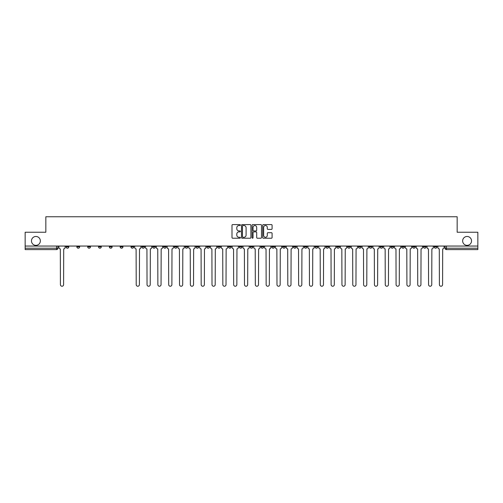 <?xml version="1.0" encoding="UTF-8"?>
<svg xmlns="http://www.w3.org/2000/svg" width="503" height="503" viewBox="0 0 503 503"><rect width="100%" height="100%" fill="white"/><g stroke="black" fill="none" stroke-linecap="round" stroke-linejoin="round"><path stroke-width="0.75" d="M240.396 225.067A0.478 0.478 0 0 0 239.918 224.59L232.682 224.59A0.679 0.679 0 0 0 231.996 225.275L231.996 237.535A0.679 0.679 0 0 0 232.682 238.221L239.918 238.221A0.478 0.478 0 0 0 240.396 237.743A0.478 0.478 0 0 0 239.918 237.265L238.982 237.265A2.182 2.182 0 0 1 236.8 235.083L236.8 234.065A2.182 2.182 0 0 1 238.982 231.883L239.918 231.883A0.478 0.478 0 0 0 240.396 231.405A0.478 0.478 0 0 0 239.918 230.927L238.982 230.927A2.182 2.182 0 0 1 236.8 228.746L236.8 227.727A2.182 2.182 0 0 1 238.982 225.545L239.918 225.545A0.478 0.478 0 0 0 240.396 225.067M462.647 240.912A4.445 4.445 0 0 0 467.092 245.357A4.445 4.445 0 0 0 471.531 240.912A4.445 4.445 0 0 0 467.092 236.473A4.445 4.445 0 0 0 462.647 240.912M31.469 240.912A4.445 4.445 0 0 0 35.908 245.357A4.445 4.445 0 0 0 40.353 240.912A4.445 4.445 0 0 0 35.908 236.473A4.445 4.445 0 0 0 31.469 240.912M358.394 246.816L358.394 246.049L358.394 246.816A1.39 1.39 0 0 0 359.783 248.205A1.39 1.39 0 0 1 358.394 246.816L361.173 246.816A1.39 1.39 0 0 1 359.783 248.205M336.74 246.049L336.74 246.816L339.512 246.816A1.39 1.39 0 0 1 338.123 248.205A1.39 1.39 0 0 1 336.74 246.816L336.74 246.049M325.906 246.816L325.906 246.049L325.906 246.816A1.39 1.39 0 0 0 327.296 248.205A1.39 1.39 0 0 1 325.906 246.816L328.685 246.816A1.39 1.39 0 0 1 327.296 248.205A1.39 1.39 0 0 0 328.685 246.816A1.39 1.39 0 0 1 327.296 248.205M315.079 246.816L315.079 246.049L315.079 246.816A1.39 1.39 0 0 0 316.469 248.205A1.39 1.39 0 0 1 315.079 246.816L317.858 246.816A1.39 1.39 0 0 1 316.469 248.205A1.39 1.39 0 0 0 317.858 246.816A1.39 1.39 0 0 1 316.469 248.205M282.598 246.816L282.598 246.049L282.598 246.816A1.39 1.39 0 0 0 283.988 248.205A1.39 1.39 0 0 1 282.598 246.816L285.371 246.816A1.39 1.39 0 0 1 283.988 248.205M271.771 246.049L271.771 246.816L274.544 246.816A1.39 1.39 0 0 1 273.154 248.205A1.39 1.39 0 0 1 271.771 246.816L271.771 246.049M260.938 246.049L260.938 246.816L263.717 246.816A1.39 1.39 0 0 1 262.327 248.205A1.39 1.39 0 0 1 260.938 246.816L260.938 246.049M250.11 246.049L250.11 246.816L252.89 246.816A1.39 1.39 0 0 1 251.5 248.205A1.39 1.39 0 0 1 250.11 246.816L250.11 246.049M239.283 246.816L239.283 246.049L239.283 246.816A1.39 1.39 0 0 0 240.673 248.205A1.39 1.39 0 0 1 239.283 246.816L242.062 246.816A1.39 1.39 0 0 1 240.673 248.205M217.629 246.049L217.629 246.816L220.402 246.816A1.39 1.39 0 0 1 219.012 248.205A1.39 1.39 0 0 1 217.629 246.816L217.629 246.049M206.802 246.816L206.802 246.049L206.802 246.816A1.39 1.39 0 0 0 208.185 248.205A1.39 1.39 0 0 1 206.802 246.816L209.575 246.816A1.39 1.39 0 0 1 208.185 248.205M87.692 246.049L87.692 246.816L90.465 246.816A1.39 1.39 0 0 1 89.075 248.205A1.39 1.39 0 0 1 87.692 246.816L87.692 246.049M271.413 229.393A0.679 0.679 0 0 0 272.092 228.714L272.092 225.275A0.679 0.679 0 0 0 271.413 224.59L263.371 224.59A0.679 0.679 0 0 0 262.692 225.275L262.692 237.535A0.679 0.679 0 0 0 263.371 238.221L271.413 238.221A0.679 0.679 0 0 0 272.092 237.535L272.092 233.379A0.679 0.679 0 0 0 271.413 232.7L267.973 232.7A0.679 0.679 0 0 0 267.288 233.379L267.288 235.442A1.823 1.823 0 0 1 265.465 237.265A1.823 1.823 0 0 1 263.647 235.442L263.647 227.369A1.823 1.823 0 0 1 265.465 225.545A1.823 1.823 0 0 1 267.288 227.369L267.288 228.714A0.679 0.679 0 0 0 267.973 229.393L271.413 229.393M25.15 246.049L25.15 232.241L45.836 232.241L45.836 216.762L457.164 216.762L457.164 232.241L477.85 232.241L477.85 246.049L25.15 246.049L25.15 248.205L57.983 248.205L57.983 246.049L57.983 248.205A1.39 1.39 0 0 1 56.594 249.589L25.15 249.589L25.15 248.205M250.903 225.275A0.679 0.679 0 0 0 250.224 224.59L242.182 224.59A0.679 0.679 0 0 0 241.503 225.275L241.503 237.535A0.679 0.679 0 0 0 242.182 238.221L250.224 238.221A0.679 0.679 0 0 0 250.903 237.535L250.903 225.275M252.776 224.59L260.818 224.59A0.679 0.679 0 0 1 261.497 225.275L261.497 237.535A0.679 0.679 0 0 1 260.818 238.221L257.379 238.221A0.679 0.679 0 0 1 256.693 237.535L256.693 232.562A0.679 0.679 0 0 0 256.014 231.883L253.732 231.883A0.679 0.679 0 0 0 253.053 232.562L253.053 237.743A0.478 0.478 0 0 1 252.575 238.221A0.478 0.478 0 0 1 252.097 237.743L252.097 225.275A0.679 0.679 0 0 1 252.776 224.59M445.017 246.049L445.017 248.205L477.85 248.205L477.85 249.589L446.406 249.589A1.39 1.39 0 0 1 445.017 248.205A1.39 1.39 0 0 0 446.406 249.589L446.406 246.049M477.85 246.049L477.85 248.205M436.969 246.049L436.969 246.816A1.39 1.39 0 0 1 435.579 248.205A1.39 1.39 0 0 1 434.19 246.816L436.969 246.816M434.19 246.049L434.19 246.816M426.142 246.049L426.142 246.816A1.39 1.39 0 0 1 424.752 248.205A1.39 1.39 0 0 1 423.363 246.816A1.39 1.39 0 0 0 424.752 248.205M423.363 246.049L423.363 246.816L426.142 246.816M415.308 246.049L415.308 246.816A1.39 1.39 0 0 1 413.925 248.205A1.39 1.39 0 0 1 412.535 246.816L415.308 246.816M412.535 246.049L412.535 246.816M404.481 246.049L404.481 246.816A1.39 1.39 0 0 1 403.092 248.205A1.39 1.39 0 0 1 401.708 246.816L404.481 246.816A1.39 1.39 0 0 1 403.092 248.205A1.39 1.39 0 0 0 404.481 246.816M401.708 246.049L401.708 246.816M393.654 246.049L393.654 246.816A1.39 1.39 0 0 1 392.265 248.205A1.39 1.39 0 0 1 390.875 246.816A1.39 1.39 0 0 0 392.265 248.205M390.875 246.049L390.875 246.816L393.654 246.816M382.827 246.049L382.827 246.816A1.39 1.39 0 0 1 381.437 248.205A1.39 1.39 0 0 1 380.048 246.816L382.827 246.816M380.048 246.049L380.048 246.816M372 246.049L372 246.816A1.39 1.39 0 0 1 370.61 248.205A1.39 1.39 0 0 1 369.221 246.816L372 246.816M369.221 246.049L369.221 246.816M361.173 246.049L361.173 246.816M350.34 246.049L350.34 246.816A1.39 1.39 0 0 1 348.956 248.205A1.39 1.39 0 0 1 347.567 246.816L350.34 246.816A1.39 1.39 0 0 1 348.956 248.205A1.39 1.39 0 0 0 350.34 246.816L350.34 246.049M347.567 246.049L347.567 246.816M339.512 246.049L339.512 246.816A1.39 1.39 0 0 1 338.123 248.205A1.39 1.39 0 0 0 339.512 246.816L339.512 246.049M328.685 246.049L328.685 246.816L328.685 246.049M317.858 246.049L317.858 246.816M307.031 246.049L307.031 246.816A1.39 1.39 0 0 1 305.642 248.205A1.39 1.39 0 0 1 304.252 246.816L307.031 246.816A1.39 1.39 0 0 1 305.642 248.205A1.39 1.39 0 0 0 307.031 246.816M304.252 246.049L304.252 246.816M296.198 246.049L296.198 246.816A1.39 1.39 0 0 1 294.815 248.205A1.39 1.39 0 0 1 293.425 246.816A1.39 1.39 0 0 0 294.815 248.205A1.39 1.39 0 0 0 296.198 246.816A1.39 1.39 0 0 1 294.815 248.205M293.425 246.049L293.425 246.816L296.198 246.816M285.371 246.049L285.371 246.816L285.371 246.049M274.544 246.049L274.544 246.816L274.544 246.049M263.717 246.049L263.717 246.816A1.39 1.39 0 0 1 262.327 248.205A1.39 1.39 0 0 0 263.717 246.816L263.717 246.049M252.89 246.049L252.89 246.816L252.89 246.049M242.062 246.049L242.062 246.816L242.062 246.049M231.229 246.049L231.229 246.816A1.39 1.39 0 0 1 229.846 248.205A1.39 1.39 0 0 1 228.456 246.816A1.39 1.39 0 0 0 229.846 248.205A1.39 1.39 0 0 0 231.229 246.816A1.39 1.39 0 0 1 229.846 248.205M228.456 246.049L228.456 246.816L231.229 246.816M220.402 246.049L220.402 246.816A1.39 1.39 0 0 1 219.012 248.205A1.39 1.39 0 0 0 220.402 246.816L220.402 246.049M209.575 246.049L209.575 246.816M198.748 246.049L198.748 246.816A1.39 1.39 0 0 1 197.358 248.205A1.39 1.39 0 0 1 195.969 246.816L198.748 246.816M195.969 246.049L195.969 246.816M187.921 246.049L187.921 246.816A1.39 1.39 0 0 1 186.531 248.205A1.39 1.39 0 0 1 185.142 246.816L187.921 246.816M185.142 246.049L185.142 246.816M177.094 246.049L177.094 246.816A1.39 1.39 0 0 1 175.704 248.205A1.39 1.39 0 0 1 174.315 246.816L177.094 246.816M174.315 246.049L174.315 246.816M166.26 246.049L166.26 246.816A1.39 1.39 0 0 1 164.877 248.205A1.39 1.39 0 0 1 163.488 246.816L166.26 246.816L166.26 246.049M163.488 246.049L163.488 246.816M155.433 246.049L155.433 246.816A1.39 1.39 0 0 1 154.044 248.205A1.39 1.39 0 0 1 152.661 246.816L155.433 246.816M152.661 246.049L152.661 246.816M144.606 246.049L144.606 246.816A1.39 1.39 0 0 1 143.217 248.205A1.39 1.39 0 0 1 141.827 246.816L144.606 246.816M141.827 246.049L141.827 246.816M133.779 246.049L133.779 246.816A1.39 1.39 0 0 1 132.39 248.205A1.39 1.39 0 0 1 131 246.816L133.779 246.816M131 246.049L131 246.816M122.952 246.049L122.952 246.816A1.39 1.39 0 0 1 121.563 248.205A1.39 1.39 0 0 1 120.173 246.816L122.952 246.816M120.173 246.049L120.173 246.816M112.125 246.049L112.125 246.816A1.39 1.39 0 0 1 110.735 248.205A1.39 1.39 0 0 1 109.346 246.816A1.39 1.39 0 0 0 110.735 248.205M109.346 246.049L109.346 246.816L112.125 246.816M101.292 246.049L101.292 246.816A1.39 1.39 0 0 1 99.908 248.205A1.39 1.39 0 0 1 98.519 246.816L101.292 246.816M98.519 246.049L98.519 246.816M90.465 246.049L90.465 246.816A1.39 1.39 0 0 1 89.075 248.205A1.39 1.39 0 0 0 90.465 246.816M79.637 246.049L79.637 246.816A1.39 1.39 0 0 1 78.248 248.205A1.39 1.39 0 0 1 76.858 246.816L79.637 246.816A1.39 1.39 0 0 1 78.248 248.205A1.39 1.39 0 0 0 79.637 246.816M76.858 246.049L76.858 246.816M68.81 246.049L68.81 246.816A1.39 1.39 0 0 1 67.421 248.205A1.39 1.39 0 0 1 66.031 246.816L68.81 246.816L68.81 246.049M66.031 246.049L66.031 246.816M56.594 249.589A1.39 1.39 0 0 0 57.983 248.205A1.39 1.39 0 0 1 56.594 249.589L56.594 246.049M242.93 225.545A0.478 0.478 0 0 0 242.459 226.023L242.459 236.787A0.478 0.478 0 0 0 242.93 237.265L243.917 237.265A2.182 2.182 0 0 0 246.099 235.083L246.099 227.727A2.182 2.182 0 0 0 243.917 225.545L242.93 225.545M256.693 227.4A1.823 1.823 0 0 0 254.87 225.583A1.823 1.823 0 0 0 253.053 227.4L253.053 230.248A0.679 0.679 0 0 0 253.732 230.927L256.014 230.927A0.679 0.679 0 0 0 256.693 230.248L256.693 227.4M58.92 247.507L58.92 246.049L58.92 247.507A1.39 1.39 0 0 0 60.31 248.897L60.41 284.641A1.597 1.597 0 0 0 62.007 286.238A1.597 1.597 0 0 0 63.604 284.641L63.705 248.897A1.39 1.39 0 0 0 65.094 247.507L65.094 246.049L65.094 247.507M60.31 248.897L60.41 284.641M63.604 284.641L63.705 248.897M145.543 247.507L145.543 246.049L145.543 247.507A1.39 1.39 0 0 0 146.933 248.897L147.033 284.641A1.597 1.597 0 0 0 148.63 286.238A1.597 1.597 0 0 0 150.227 284.641L150.334 248.897A1.39 1.39 0 0 0 151.724 247.507L151.724 246.049L151.724 247.507M156.37 247.507L156.37 246.049L156.37 247.507A1.39 1.39 0 0 0 157.76 248.897L157.867 284.641A1.597 1.597 0 0 0 159.464 286.238A1.597 1.597 0 0 0 161.054 284.641L161.161 248.897A1.39 1.39 0 0 0 162.551 247.507L162.551 246.049L162.551 247.507M167.197 247.507L167.197 246.049L167.197 247.507A1.39 1.39 0 0 0 168.587 248.897L168.694 284.641A1.597 1.597 0 0 0 170.291 286.238A1.597 1.597 0 0 0 171.888 284.641L171.988 248.897A1.39 1.39 0 0 0 173.378 247.507L173.378 246.049L173.378 247.507M178.031 247.507L178.031 246.049L178.031 247.507A1.39 1.39 0 0 0 179.414 248.897L179.521 284.641A1.597 1.597 0 0 0 181.118 286.238A1.597 1.597 0 0 0 182.715 284.641L182.815 248.897A1.39 1.39 0 0 0 184.205 247.507L184.205 246.049L184.205 247.507M188.858 247.507L188.858 246.049L188.858 247.507A1.39 1.39 0 0 0 190.247 248.897L190.348 284.641A1.597 1.597 0 0 0 191.945 286.238A1.597 1.597 0 0 0 193.542 284.641L193.649 248.897A1.39 1.39 0 0 0 195.032 247.507L195.032 246.049L195.032 247.507M199.685 247.507L199.685 246.049L199.685 247.507A1.39 1.39 0 0 0 201.074 248.897L201.175 284.641A1.597 1.597 0 0 0 202.772 286.238A1.597 1.597 0 0 0 204.369 284.641L204.476 248.897A1.39 1.39 0 0 0 205.859 247.507L205.859 246.049L205.859 247.507M210.512 247.507L210.512 246.049L210.512 247.507A1.39 1.39 0 0 0 211.901 248.897L212.002 284.641A1.597 1.597 0 0 0 213.599 286.238A1.597 1.597 0 0 0 215.196 284.641L215.303 248.897A1.39 1.39 0 0 0 216.692 247.507L216.692 246.049L216.692 247.507M221.339 247.507L221.339 246.049L221.339 247.507A1.39 1.39 0 0 0 222.728 248.897L222.835 284.641A1.597 1.597 0 0 0 224.432 286.238A1.597 1.597 0 0 0 226.023 284.641L226.13 248.897A1.39 1.39 0 0 0 227.519 247.507L227.519 246.049L227.519 247.507M232.166 247.507L232.166 246.049L232.166 247.507A1.39 1.39 0 0 0 233.555 248.897L233.662 284.641A1.597 1.597 0 0 0 235.259 286.238A1.597 1.597 0 0 0 236.856 284.641L236.957 248.897A1.39 1.39 0 0 0 238.347 247.507L238.347 246.049L238.347 247.507M242.999 247.507L242.999 246.049L242.999 247.507A1.39 1.39 0 0 0 244.383 248.897L244.489 284.641A1.597 1.597 0 0 0 246.086 286.238A1.597 1.597 0 0 0 247.683 284.641L247.784 248.897A1.39 1.39 0 0 0 249.174 247.507L249.174 246.049L249.174 247.507M253.826 247.507L253.826 246.049L253.826 247.507A1.39 1.39 0 0 0 255.216 248.897L255.317 284.641A1.597 1.597 0 0 0 256.914 286.238A1.597 1.597 0 0 0 258.511 284.641L258.617 248.897A1.39 1.39 0 0 0 260.001 247.507L260.001 246.049L260.001 247.507M264.653 247.507L264.653 246.049L264.653 247.507A1.39 1.39 0 0 0 266.043 248.897L266.144 284.641A1.597 1.597 0 0 0 267.741 286.238A1.597 1.597 0 0 0 269.338 284.641L269.445 248.897A1.39 1.39 0 0 0 270.834 247.507L270.834 246.049L270.834 247.507M275.481 247.507L275.481 246.049L275.481 247.507A1.39 1.39 0 0 0 276.87 248.897L276.977 284.641A1.597 1.597 0 0 0 278.568 286.238A1.597 1.597 0 0 0 280.165 284.641L280.272 248.897A1.39 1.39 0 0 0 281.661 247.507L281.661 246.049L281.661 247.507M286.308 247.507L286.308 246.049L286.308 247.507A1.39 1.39 0 0 0 287.697 248.897L287.804 284.641A1.597 1.597 0 0 0 289.401 286.238A1.597 1.597 0 0 0 290.998 284.641L291.099 248.897A1.39 1.39 0 0 0 292.488 247.507L292.488 246.049L292.488 247.507M297.141 247.507L297.141 246.049L297.141 247.507A1.39 1.39 0 0 0 298.524 248.897L298.631 284.641A1.597 1.597 0 0 0 300.228 286.238A1.597 1.597 0 0 0 301.825 284.641L301.926 248.897A1.39 1.39 0 0 0 303.315 247.507L303.315 246.049L303.315 247.507M307.968 247.507L307.968 246.049L307.968 247.507A1.39 1.39 0 0 0 309.351 248.897L309.458 284.641A1.597 1.597 0 0 0 311.055 286.238A1.597 1.597 0 0 0 312.652 284.641L312.753 248.897A1.39 1.39 0 0 0 314.142 247.507L314.142 246.049L314.142 247.507M318.795 247.507L318.795 246.049L318.795 247.507A1.39 1.39 0 0 0 320.185 248.897L320.285 284.641A1.597 1.597 0 0 0 321.882 286.238A1.597 1.597 0 0 0 323.479 284.641L323.586 248.897A1.39 1.39 0 0 0 324.969 247.507L324.969 246.049L324.969 247.507M329.622 247.507L329.622 246.049L329.622 247.507A1.39 1.39 0 0 0 331.012 248.897L331.112 284.641A1.597 1.597 0 0 0 332.709 286.238A1.597 1.597 0 0 0 334.306 284.641L334.413 248.897A1.39 1.39 0 0 0 335.803 247.507L335.803 246.049L335.803 247.507M340.449 247.507L340.449 246.049L340.449 247.507A1.39 1.39 0 0 0 341.839 248.897L341.946 284.641A1.597 1.597 0 0 0 343.536 286.238A1.597 1.597 0 0 0 345.133 284.641L345.24 248.897A1.39 1.39 0 0 0 346.63 247.507L346.63 246.049L346.63 247.507M351.276 247.507L351.276 246.049L351.276 247.507A1.39 1.39 0 0 0 352.666 248.897L352.773 284.641A1.597 1.597 0 0 0 354.37 286.238A1.597 1.597 0 0 0 355.967 284.641L356.067 248.897A1.39 1.39 0 0 0 357.457 247.507L357.457 246.049L357.457 247.507M362.11 247.507L362.11 246.049L362.11 247.507A1.39 1.39 0 0 0 363.493 248.897L363.6 284.641A1.597 1.597 0 0 0 365.197 286.238A1.597 1.597 0 0 0 366.794 284.641L366.894 248.897A1.39 1.39 0 0 0 368.284 247.507L368.284 246.049L368.284 247.507M372.937 247.507L372.937 246.049L372.937 247.507A1.39 1.39 0 0 0 374.32 248.897L374.427 284.641A1.597 1.597 0 0 0 376.024 286.238A1.597 1.597 0 0 0 377.621 284.641L377.722 248.897A1.39 1.39 0 0 0 379.111 247.507L379.111 246.049L379.111 247.507M383.764 247.507L383.764 246.049L383.764 247.507A1.39 1.39 0 0 0 385.153 248.897L385.254 284.641A1.597 1.597 0 0 0 386.851 286.238A1.597 1.597 0 0 0 388.448 284.641L388.555 248.897A1.39 1.39 0 0 0 389.938 247.507L389.938 246.049L389.938 247.507M394.591 247.507L394.591 246.049L394.591 247.507A1.39 1.39 0 0 0 395.98 248.897L396.081 284.641A1.597 1.597 0 0 0 397.678 286.238A1.597 1.597 0 0 0 399.275 284.641L399.382 248.897A1.39 1.39 0 0 0 400.772 247.507L400.772 246.049L400.772 247.507M405.418 247.507L405.418 246.049L405.418 247.507A1.39 1.39 0 0 0 406.808 248.897L406.914 284.641A1.597 1.597 0 0 0 408.505 286.238A1.597 1.597 0 0 0 410.102 284.641L410.209 248.897A1.39 1.39 0 0 0 411.599 247.507L411.599 246.049L411.599 247.507M416.245 247.507L416.245 246.049L416.245 247.507A1.39 1.39 0 0 0 417.635 248.897L417.742 284.641A1.597 1.597 0 0 0 419.339 286.238A1.597 1.597 0 0 0 420.936 284.641L421.036 248.897A1.39 1.39 0 0 0 422.426 247.507L422.426 246.049L422.426 247.507M427.078 247.507L427.078 246.049L427.078 247.507A1.39 1.39 0 0 0 428.462 248.897L428.569 284.641A1.597 1.597 0 0 0 430.166 286.238A1.597 1.597 0 0 0 431.763 284.641L431.863 248.897A1.39 1.39 0 0 0 433.253 247.507L433.253 246.049L433.253 247.507M437.906 247.507L437.906 246.049L437.906 247.507A1.39 1.39 0 0 0 439.295 248.897L439.396 284.641A1.597 1.597 0 0 0 440.993 286.238A1.597 1.597 0 0 0 442.59 284.641L442.69 248.897A1.39 1.39 0 0 0 444.08 247.507L444.08 246.049L444.08 247.507M134.716 246.049L134.716 247.507A1.39 1.39 0 0 0 136.106 248.897L136.206 284.641A1.597 1.597 0 0 0 137.803 286.238A1.597 1.597 0 0 0 139.4 284.641L139.507 248.897A1.39 1.39 0 0 0 140.89 247.507L140.89 246.049M146.933 248.897L147.033 284.641M150.227 284.641L150.334 248.897M157.76 248.897L157.867 284.641M161.054 284.641L161.161 248.897M168.587 248.897L168.694 284.641M171.888 284.641L171.988 248.897M179.414 248.897L179.521 284.641M182.715 284.641L182.815 248.897M190.247 248.897L190.348 284.641M193.542 284.641L193.649 248.897M201.074 248.897L201.175 284.641M204.369 284.641L204.476 248.897M211.901 248.897L212.002 284.641M215.196 284.641L215.303 248.897M222.728 248.897L222.835 284.641M226.023 284.641L226.13 248.897M233.555 248.897L233.662 284.641M236.856 284.641L236.957 248.897M244.383 248.897L244.489 284.641M247.683 284.641L247.784 248.897M255.216 248.897L255.317 284.641M258.511 284.641L258.617 248.897M266.043 248.897L266.144 284.641M269.338 284.641L269.445 248.897M276.87 248.897L276.977 284.641M280.165 284.641L280.272 248.897M287.697 248.897L287.804 284.641M290.998 284.641L291.099 248.897M298.524 248.897L298.631 284.641M301.825 284.641L301.926 248.897M309.351 248.897L309.458 284.641M312.652 284.641L312.753 248.897M320.185 248.897L320.285 284.641M323.479 284.641L323.586 248.897M331.012 248.897L331.112 284.641M334.306 284.641L334.413 248.897M341.839 248.897L341.946 284.641M345.133 284.641L345.24 248.897M352.666 248.897L352.773 284.641M355.967 284.641L356.067 248.897M363.493 248.897L363.6 284.641M366.794 284.641L366.894 248.897M374.32 248.897L374.427 284.641M377.621 284.641L377.722 248.897M385.153 248.897L385.254 284.641M388.448 284.641L388.555 248.897M395.98 248.897L396.081 284.641M399.275 284.641L399.382 248.897M406.808 248.897L406.914 284.641M410.102 284.641L410.209 248.897M417.635 248.897L417.742 284.641M420.936 284.641L421.036 248.897M428.462 248.897L428.569 284.641M431.763 284.641L431.863 248.897M439.295 248.897L439.396 284.641M442.59 284.641L442.69 248.897M446.406 249.589A1.39 1.39 0 0 1 445.017 248.205"/></g></svg>
